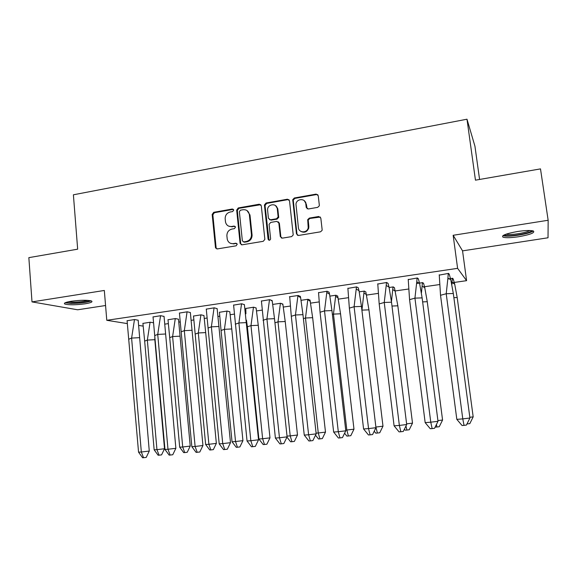 <?xml version="1.0" encoding="UTF-8"?>
<svg xmlns="http://www.w3.org/2000/svg" width="577" height="577" viewBox="0 0 577 577"><rect width="100%" height="100%" fill="white"/><g stroke="black" fill="none" stroke-linecap="round" stroke-linejoin="round"><path stroke-width="0.87" d="M233.743 210.064L232.372 209.004L213.728 212.314L212.17 214.442L215.488 247.692L217.363 248.918L236.13 245.809L237.234 244.244L235.863 243.22L233.425 243.624C230.223 243.876 228.167 242.419 227.251 239.26L226.891 235.914C226.869 232.286 228.55 229.999 231.947 229.062L234.377 228.643L235.488 227.143L234.118 226.069L231.68 226.487C228.463 226.747 226.415 225.297 225.52 222.123L225.167 218.842C225.145 215.235 226.826 212.956 230.209 211.997L232.632 211.564L233.743 210.064M233.447 209.379L214.413 212.682L212.855 214.81L216.108 247.663L216.801 248.918M236.858 243.516L233.425 243.624M235.156 226.408L231.68 226.487M518.615 236.729C510.97 237.839 505.769 237.991 503.014 237.19C501.081 235.524 505.964 233.62 517.648 231.485C525.387 230.36 530.631 230.194 533.386 231.002C535.182 232.74 530.256 234.651 518.615 236.729M84.978 303.819C75.731 305.024 69.024 305.103 64.876 304.057C63.347 303.17 65.489 302.233 71.31 301.244C80.679 300.026 87.415 299.939 91.505 300.985C93.012 301.894 90.834 302.838 84.978 303.819M548.15 220.263L453.154 235.286L462.552 250.865L548.027 237.782L548.15 220.263L540.498 168.888L475.455 180.168L466.988 119.208L73.394 194.802L77.664 249.177L28.85 257.645L32.002 301.901L77.657 309.784L105.569 305.514M317.675 207.359L319.276 205.874L319.326 205.152L318.23 195.653L316.153 194.11L294.342 197.99L292.719 199.707L296.463 233.887L298.525 235.466L320.487 231.824L322.067 230.432L322.139 229.617L320.812 218.07L318.728 216.498L309.315 218.106L307.707 219.657L308.212 227.8C307.18 233.252 298.749 233.122 298.403 227.67L295.958 204.107C296.556 198.423 305.413 198.062 305.796 203.731L306.214 207.431L308.284 208.989L317.675 207.359M127.156 323.567L106.781 320.3L104.329 290.462L32.002 301.901M106.781 320.3L457.604 268.341L466.591 280.667L452.26 282.73M453.154 235.286L457.604 268.341M261.294 205.744L259.304 204.215L238.251 207.958L236.671 210.107L240.082 243.328L242.052 244.828L263.242 241.316L264.857 239.368L261.294 205.744M266.047 203.017L287.476 199.209L289.51 200.746L293.224 234.954L291.609 236.613L282.341 238.15L280.307 236.577L278.821 222.931L276.794 221.373L270.714 222.419L269.091 224.323L270.627 238.957C269.827 240.602 268.983 240.681 268.081 239.181L264.432 204.972L266.047 203.017L266.632 203.407L288.017 199.613L287.476 199.209M479.581 179.454L474.943 146.219L466.988 119.208M142.959 326.099L138.927 325.45M439.4 284.584L423.323 286.899M408.415 289.048L394.957 290.981M378 293.426L366.619 295.063M348.14 297.725L338.425 299.124M318.821 301.951L310.714 303.113M290.022 306.098L283.48 307.036M261.742 310.166L256.7 310.895M233.959 314.169L230.367 314.689M219.498 316.254L218.409 316.412M206.66 318.1L204.467 318.417M193.576 319.99L191.535 320.278M179.829 321.966L179 322.089M168.087 323.661L165.123 324.086M138.184 320.242L134.672 319.528L127.084 320.754M153.237 322.738L150.258 322.226L142.908 323.394M164.063 316.448L160.752 315.691L153.028 316.946M178.524 319.261L175.473 318.554L167.994 319.752M190.381 312.59L187.287 311.796L179.418 313.073M203.955 315.569L201.106 314.833L193.497 316.052M217.154 308.666L214.283 307.822L206.27 309.135M229.819 311.825L227.179 311.039L219.426 312.294M244.396 304.67L241.763 303.783L233.591 305.125M256.116 308.01L253.692 307.188L245.802 308.464M272.128 300.61L269.733 299.672L261.403 301.05M282.86 304.137L280.66 303.271L272.921 304.396M300.343 296.47L298.201 295.489L289.387 296.787M310.058 300.191L308.089 299.283L301.194 300.285M329.078 292.265L327.188 291.226L318.533 292.683M337.733 296.181L336.002 295.222L329.972 296.102M358.324 287.973L356.709 286.892L347.881 288.392M365.883 292.099L364.404 291.096L359.283 291.839M388.112 283.61L386.778 282.47L377.769 284.028M394.531 287.945L393.312 286.899L389.122 287.505M418.448 279.16L417.402 277.97L408.213 279.6M423.684 283.718L422.739 282.622L416.608 283.509M449.346 274.63L448.603 273.383L439.227 275.114M453.363 279.412L452.693 278.265L447.839 278.972M462.552 250.865L466.591 280.667M308.652 228.384L308.385 226.054M305.868 203.782L305.695 202.246M278.641 217.652L278.554 216.865M277.71 209.112L277.602 208.109M215.697 248.168L215.654 247.764M228.672 226.141L232.329 226.826M230.62 243.35L234.074 243.927M260.804 204.684L238.892 208.333L237.313 210.475L240.71 243.573L241.381 244.807M240.472 210.179L239.361 211.687L242.362 240.84L243.746 241.907L246.336 241.474C249.668 240.587 251.377 238.373 251.464 234.825L249.358 214.608C248.637 211.095 246.53 209.465 243.047 209.725L240.472 210.179M243.371 241.907L243.746 241.907M247.05 210.591L249.978 214.976L252.084 235.149C251.99 238.683 250.281 240.897 246.963 241.785L244.374 242.217M289.07 199.743L288.017 199.613M278.28 221.813L279.383 223.277L280.862 236.902L281.475 238.077M266.632 203.407L265.031 205.571L269.026 240.27M277.285 208.824C276.881 202.801 267.425 203.84 267.562 209.869L268.42 218.265L270.433 219.815L276.513 218.762L278.136 216.938L277.285 208.824L277.847 209.206L275.568 205.628M269.546 219.736L270.433 219.815M277.847 209.206L278.698 217.305L277.083 219.123L271.01 220.169M304.274 200.709L306.308 204.128L307.173 208.831M300.812 231.355C304.425 233.122 307.058 232.048 308.717 228.139L308.825 226.35L308.32 226.004M320.35 217.046L309.82 218.467L308.212 220.017L308.825 226.35M317.848 194.73L316.643 194.528L294.876 198.394L293.253 200.104L296.996 234.219L297.573 235.366M144.668 341.101L154.153 449.822L156.951 449.642L147.344 340.091L144.668 341.101L142.908 323.293M159.05 455.181L161.567 454.878L164.517 448.755L156.951 449.642L159.05 455.181L158.105 455.224L154.153 449.822M164.517 448.755L154.831 339.68L147.344 340.091L150.07 322.247M154.809 335.331L154.831 339.68M138.17 320.134L149.27 451.063L146.205 457.431L142.627 457.792L138.552 452.166L127.084 320.639M139.454 337.675L131.599 338.086L141.329 452L149.27 451.063M138.552 452.166L141.329 452L143.565 457.749M134.484 319.557L131.599 338.086L128.945 339.153M89.954 300.588C86.932 302.146 80.982 302.997 72.103 303.134C68.973 303.084 67.033 302.81 66.29 302.326M68.288 301.8L72.478 302.146C78.905 302.11 84.054 301.519 87.92 300.365M65.114 302.781L71.216 303.423C80.232 303.329 86.882 302.478 91.166 300.862M531.713 230.634C531.381 232.899 512.614 236.512 506.325 235.567L504.276 234.882M506 234.197L507.039 234.385C512.124 235.142 526.772 232.661 529.837 230.504M502.92 235.64L504.63 236C511.186 236.967 530.234 233.627 533.242 230.944M169.71 337.61L179.685 447.182L182.707 446.987L172.61 336.564L169.71 337.61L167.994 319.644M184.734 452.577L187.237 452.274L190.222 446.093L182.707 446.987L184.734 452.577L183.717 452.628L179.685 447.182M190.222 446.093L180.046 336.167L172.61 336.564L175.278 318.583M178.502 319.146L180.046 336.167M195.177 334.061L205.643 444.506L208.896 444.283L198.293 332.972L195.177 334.061L193.497 315.936M210.857 449.93L213.339 449.627L216.353 443.396L208.896 444.283L210.857 449.93L209.761 449.988L205.643 444.506M216.353 443.396L205.686 332.597L198.293 332.972L200.904 314.862M203.933 315.453L205.686 332.597M221.063 330.448L232.041 441.78L235.539 441.528L224.417 329.33L221.063 330.448L219.433 312.171M237.421 447.24L239.888 446.937L242.939 440.648L235.539 441.528L237.421 447.24L236.253 447.305L232.041 441.78M242.939 440.648L231.752 328.962L224.417 329.33L226.963 311.075M229.79 311.695L231.752 328.962M247.389 326.784L258.893 439.003L262.636 438.736L250.981 325.623L247.389 326.784L246.437 320.148M264.454 444.499L266.899 444.196L269.986 437.856L262.636 438.736L264.454 444.499L263.199 444.571L258.893 439.003M269.986 437.856L258.258 325.269L250.981 325.623L253.462 307.224M245.917 313.794L245.802 308.334M256.087 307.873L258.258 325.269M287.021 436.118L290.217 435.887L277.999 321.851L274.94 322.81M291.948 441.708L294.371 441.412L297.494 435.015L290.217 435.887L291.948 441.708L290.606 441.794L286.964 437.135M297.494 435.015L285.218 321.504L277.999 321.851L280.422 303.307M282.824 303.978L285.218 321.504M164.041 316.333L175.87 448.315L172.768 454.741L170.143 455.065L169.133 455.109L164.964 449.44L153.028 316.831M165.534 334.004L157.73 334.408L167.986 449.252L175.87 448.315M164.964 449.44L167.986 449.252L170.143 455.065M160.557 315.72L157.73 334.408L154.838 335.511M190.352 312.467L202.945 445.531L199.808 452.015L196.101 452.382L191.838 446.67L179.418 312.95M192.069 330.268L184.323 330.657L195.113 446.461L202.945 445.531M191.838 446.67L195.113 446.461L197.197 452.332M187.078 311.825L184.323 330.657L181.185 331.804M217.125 308.536L230.497 442.689L227.324 449.231L223.551 449.613L219.195 443.85L206.263 309.005M219.065 326.467L211.37 326.842L222.729 443.612L230.497 442.689M219.195 443.85L222.729 443.612L224.734 449.548M214.067 307.858L211.37 326.842L207.994 328.032M244.367 304.526L258.539 439.797L255.33 446.403L251.493 446.786L247.043 440.987L233.591 304.988M246.538 322.601L238.907 322.961L250.836 440.72L258.539 439.797M247.043 440.987L250.836 440.72L252.769 446.713M241.532 303.819L238.907 322.961L235.272 324.187M270.418 299.903L272.236 301.086L274.501 318.67L287.101 436.854L283.848 443.518L281.309 443.836L279.939 443.915L275.388 438.066L261.403 300.898M272.236 301.086L272.092 300.451M274.501 318.67L266.935 319.009L279.463 437.77L287.101 436.854M275.388 438.066L279.463 437.77L281.309 443.836M269.488 299.708L266.935 319.009L263.033 320.278M316.095 433.154L318.273 432.988L305.493 318.014L303.401 318.641M319.932 438.873L322.334 438.578L325.493 432.123L318.273 432.988L319.932 438.873L318.504 438.967L315.518 435.209M325.493 432.123L312.647 317.682L305.493 318.014L307.844 299.319M310.015 300.018L312.647 317.682M302.961 314.66L295.46 314.984L297.905 295.878L300.631 297.682L302.961 314.66L316.174 433.861L312.885 440.583L310.368 440.893L308.904 440.987L304.252 435.087L291.291 316.304L289.712 296.737M300.631 297.682L300.3 296.297M291.291 316.304L295.46 314.984L308.608 434.769L316.174 433.861M304.252 435.087L308.608 434.769L310.368 440.893M345.71 430.125L346.835 430.038L333.463 314.104L332.388 314.422M348.407 435.988L350.787 435.693L353.982 429.18L346.835 430.038L348.407 435.988L346.885 436.089L344.599 433.24M353.982 429.18L340.553 313.794L333.463 314.104L335.742 295.265M337.682 295.987L340.553 313.794M331.941 310.577L324.512 310.888L326.798 292.474L329.561 294.227L331.941 310.577L345.789 430.81L342.464 437.597L339.968 437.907L338.41 438.001L333.643 432.058L320.055 312.251L318.533 292.503M329.561 294.227L329.02 292.063M320.055 312.251L324.512 310.888L338.302 431.711L345.789 430.81M333.643 432.058L338.302 431.711L339.968 437.907M326.798 292.474L326.921 291.27M375.879 427.038L361.894 310.137M377.394 433.046L379.745 432.757L382.984 426.187L375.908 427.038L377.394 433.046L375.778 433.161L374.213 431.243M382.984 426.187L368.948 309.835L361.93 310.13L364.13 291.14M365.825 291.868L368.948 309.835M361.454 306.423L354.098 306.719L356.225 289.005L359.017 290.707L361.454 306.423L375.959 427.701L372.583 434.553L370.117 434.856L368.458 434.964L363.582 428.978L349.352 308.132L347.881 288.19M359.017 290.707L358.259 287.735M349.352 308.132L354.098 306.719L368.544 428.596L375.959 427.701M363.582 428.978L368.544 428.596L370.117 434.856M356.225 289.005L356.427 286.935M405.97 425.992L406.9 430.06L405.191 430.175L404.383 429.201M406.605 423.85L412.505 423.136L397.841 305.81L391.985 306.041M393.024 286.935L391.451 301.547M412.505 423.136L409.23 429.764L406.9 430.06M394.452 287.671L397.841 305.81M391.509 302.197L384.239 302.471L386.215 285.464L389.035 287.122L391.509 302.197L406.691 424.535L403.28 431.452L400.835 431.755L399.068 431.877L394.084 425.833L379.183 303.928L377.769 283.797M389.035 287.122L388.025 283.321M379.183 303.928L384.239 302.471L399.363 425.422L406.691 424.535M394.084 425.833L399.363 425.422L400.835 431.755M386.215 285.464L386.475 282.514M436.421 424.513L436.948 427.009L435.137 427.139M437.914 420.597L442.566 420.034L427.261 301.706L422.638 301.886M422.436 282.665L421.462 292.741M442.566 420.034L439.248 426.72L436.948 427.009M422.696 282.622L423.597 283.408L424.766 287.721L427.261 301.706M422.126 297.883L414.935 298.143L416.767 281.843L419.616 283.466L422.126 297.883L438.008 421.304L434.553 428.285L432.137 428.596L430.262 428.718L425.162 422.631L409.569 299.651L408.213 279.318M419.616 283.466L418.347 278.792M409.569 299.651L414.935 298.143L430.767 422.184L438.008 421.304M425.162 422.631L430.767 422.184L432.137 428.596M416.767 281.843L417.092 278.013M417.359 277.977L418.347 278.835M467.392 423.114L467.55 423.907L466.973 423.951M469.822 417.279L473.176 416.868L457.2 297.537L453.875 297.653M452.375 278.309L451.87 284.483M473.176 416.868L469.822 423.626L467.55 423.907M452.577 278.28L453.27 279.102L454.69 284.144L457.2 297.537M453.32 293.498L446.216 293.729L447.911 278.136L450.781 279.737L453.32 293.498L469.923 418.015L466.425 425.069L464.045 425.372L462.054 425.509L456.825 419.364L440.525 295.294L439.234 274.76M450.781 279.737L449.223 274.125M440.525 295.294L446.216 293.729L462.776 418.888L469.923 418.015M456.825 419.364L462.776 418.888L464.045 425.372M447.911 278.136L448.279 273.433M448.488 273.404L449.245 274.306M233.021 209.379L232.372 209.004M236.512 243.523L235.863 243.22M234.76 226.408L234.118 226.069M216.108 247.663L215.423 247.374M212.855 214.81L212.17 214.442M214.413 212.682L213.728 212.314M240.71 243.573L240.075 243.27M237.313 210.475L236.671 210.107M238.892 208.333L238.251 207.958M259.895 204.604L259.304 204.215M246.963 241.785L246.336 241.474M252.062 234.904L251.449 234.579M249.978 214.976L249.358 214.608M280.862 236.902L280.307 236.577M279.383 223.277L278.821 222.931M268.666 239.498L268.081 239.181M265.031 205.571L264.446 205.181M277.083 219.123L276.513 218.762M278.691 216.952L278.128 216.591M306.726 207.821L306.214 207.431M306.308 204.128L305.796 203.731M308.176 220.666L307.671 220.306M309.82 218.467L309.315 218.106M319.211 216.865L318.728 216.498M296.996 234.219L296.463 233.887M293.253 200.58L292.719 200.176M294.876 198.394L294.342 197.99M316.643 194.528L316.153 194.11M216.166 247.987L215.488 247.692M240.717 243.631L240.082 243.328M252.084 235.149L251.464 234.825M278.698 217.305L278.136 216.938M265.023 205.362L264.432 204.972M308.717 228.139L308.212 227.8M308.212 220.017L307.707 219.657M293.253 200.104L292.719 199.707M281.324 303.488L282.954 304.562M310.325 301.324L307.808 299.607M338.172 298.02L335.634 296.333M366.525 294.652L363.95 293.001M395.382 291.219L392.786 289.596M424.766 287.721L422.14 286.127M454.69 284.144L452.043 282.586"/></g></svg>
